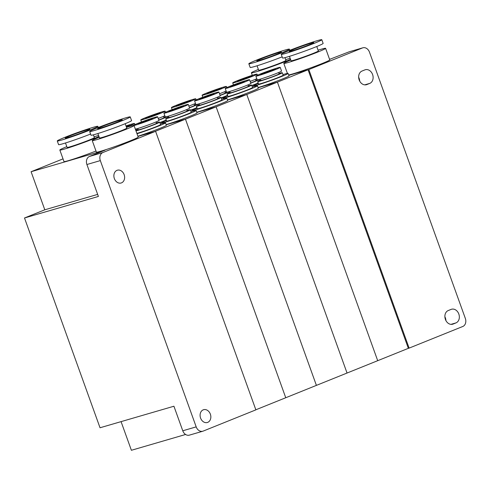 <?xml version="1.0" encoding="UTF-8"?>
<svg xmlns="http://www.w3.org/2000/svg" width="490" height="490" viewBox="0 0 490 490"><rect width="100%" height="100%" fill="white"/><g stroke="black" fill="none" stroke-linecap="round" stroke-linejoin="round"><path stroke-width="0.73" d="M92.236 140.581L96.395 152.121A22.215 1.072 -19.8 0 0 108.437 148.813A22.215 1.072 -19.8 0 0 130.413 140.777A22.215 1.072 -19.8 0 0 138.198 137.071L134.046 125.526A22.215 1.072 160.2 0 1 126.255 129.231A22.215 1.072 160.2 0 1 104.278 137.267A22.215 1.072 160.2 0 1 92.236 140.581A22.215 1.072 160.2 0 1 99.219 137.2M98.968 136.508A22.215 1.072 160.2 0 1 64.46 149.058A22.215 1.072 160.2 0 1 59.835 150.02L63.994 161.565A22.215 1.072 -19.8 0 0 68.612 160.604A22.215 1.072 -19.8 0 0 95.997 151.018M59.835 150.02A22.215 1.072 160.2 0 1 66.818 146.645M94.117 136.814A22.215 1.072 160.2 0 1 97.026 135.932A22.215 1.072 160.2 0 1 98.6 135.491M114.366 178.574A6.664 5.255 73.8 0 0 121.116 183.003A6.664 5.255 73.8 0 0 124.135 174.636A6.664 5.255 73.8 0 0 117.386 170.208A6.664 5.255 73.8 0 0 114.366 178.574M200.588 418.074A6.664 5.255 73.8 0 0 207.337 422.502A6.664 5.255 73.8 0 0 210.357 414.136A6.664 5.255 73.8 0 0 203.607 409.707A6.664 5.255 73.8 0 0 200.588 418.074M125.195 123.707L126.788 128.141A14.504 0.698 160.2 0 1 121.704 130.554A14.504 0.698 160.2 0 1 107.353 135.804A14.504 0.698 160.2 0 1 99.488 137.966L97.896 133.531M93.4 134.836L94.392 137.58A14.504 0.698 160.2 0 1 85.395 141.524A14.504 0.698 160.2 0 1 70.107 146.78A14.504 0.698 160.2 0 1 67.093 147.41L65.495 142.976M130.248 116.902L131.571 120.589A21.566 1.041 160.2 0 1 124.013 124.184A21.566 1.041 160.2 0 1 102.68 131.982A21.566 1.041 160.2 0 1 90.993 135.197L89.67 131.516A21.566 1.041 160.2 0 1 97.228 127.921A21.566 1.041 160.2 0 1 118.556 120.117A21.566 1.041 160.2 0 1 130.248 116.902A21.566 1.041 160.2 0 1 122.684 120.497A21.566 1.041 160.2 0 1 101.356 128.3A21.566 1.041 160.2 0 1 89.67 131.516M90.577 134.04A21.566 1.041 160.2 0 1 63.081 143.705A21.566 1.041 160.2 0 1 58.598 144.642L57.269 140.955A21.566 1.041 160.2 0 1 70.646 135.093A21.566 1.041 160.2 0 1 93.363 127.284A21.566 1.041 160.2 0 1 97.847 126.347A21.566 1.041 160.2 0 1 84.47 132.208A21.566 1.041 160.2 0 1 61.752 140.018A21.566 1.041 160.2 0 1 57.269 140.955M102.245 126.457A13.071 0.631 160.2 0 1 115.168 121.728A13.071 0.631 160.2 0 1 122.255 119.781A13.071 0.631 160.2 0 1 117.674 121.961A13.071 0.631 160.2 0 1 104.744 126.69A13.071 0.631 160.2 0 1 97.663 128.637A13.071 0.631 160.2 0 1 102.245 126.457M87.134 129.795A13.071 0.631 160.2 0 1 89.854 129.225A13.071 0.631 160.2 0 1 81.75 132.778A13.071 0.631 160.2 0 1 67.981 137.512A13.071 0.631 160.2 0 1 65.262 138.076A13.071 0.631 160.2 0 1 73.365 134.523A13.071 0.631 160.2 0 1 87.134 129.795M196.19 426.876L182.77 430.79L173.925 406.228L100.027 427.764L24.5 217.983L98.398 196.447L86.901 164.511L100.328 160.604L196.19 426.876A6.535 5.151 -106.2 0 0 202.811 431.225A6.535 5.151 -106.2 0 0 203.191 431.09L255.872 409.861L155.581 131.302L137.972 136.434L154.816 131.528L185.465 119.18L285.75 397.739L255.841 409.787M185.6 434.483L131.387 450.286L121.067 421.633M24.5 217.983L44.804 209.8L31.097 171.727L63.02 158.864M86.901 164.511A6.535 5.151 -106.2 0 1 89.48 156.445L105.001 150.191L31.097 171.727M155.581 131.302L102.906 152.531L89.48 156.445M100.328 160.604A6.535 5.151 -106.2 0 1 102.906 152.531M97.663 194.395L44.804 209.8M126.512 127.376A22.215 1.072 160.2 0 1 134.046 125.526M182.77 430.79A6.535 5.151 73.8 0 0 189.385 435.132L202.811 431.225M160.359 124.001A18.295 0.882 160.2 0 1 161.682 123.609A18.295 0.882 160.2 0 1 165.485 122.812A18.295 0.882 160.2 0 1 155.569 127.241A18.295 0.882 160.2 0 1 137.01 133.764M156.341 122.88A13.071 0.631 160.2 0 1 156.965 122.696A13.071 0.631 160.2 0 1 159.685 122.126A13.071 0.631 160.2 0 1 151.575 125.679A13.071 0.631 160.2 0 1 137.806 130.413A13.071 0.631 160.2 0 1 135.981 130.904M135.828 130.475A13.071 0.631 160.2 0 1 138.143 129.434M159.685 122.126L160.567 124.583A13.071 0.631 160.2 0 1 152.464 128.135A13.071 0.631 160.2 0 1 138.695 132.87A13.071 0.631 160.2 0 1 136.863 133.36M156.01 121.949L156.488 123.278A9.671 0.466 160.2 0 1 150.485 125.906A9.671 0.466 160.2 0 1 140.299 129.409A9.671 0.466 160.2 0 1 138.29 129.832L137.806 128.503M125.997 125.936A12.936 0.625 160.2 0 1 131.779 124.074A12.936 0.625 160.2 0 1 134.474 123.511A12.936 0.625 160.2 0 1 126.396 127.051M133.268 125.52A12.936 0.625 160.2 0 1 141.439 121.961A12.936 0.625 160.2 0 1 154.926 117.331A12.936 0.625 160.2 0 1 157.615 116.767A12.936 0.625 160.2 0 1 149.591 120.283A12.936 0.625 160.2 0 1 135.957 124.975A12.936 0.625 160.2 0 1 134.003 125.483M157.615 116.767L158.944 120.454A12.936 0.625 160.2 0 1 150.914 123.97A12.936 0.625 160.2 0 1 137.286 128.656A12.936 0.625 160.2 0 1 135.356 129.164M126.089 126.187A7.84 0.38 160.2 0 1 128.049 125.581A7.84 0.38 160.2 0 1 129.679 125.238A7.84 0.38 160.2 0 1 126.304 126.794M151.19 118.837A7.84 0.38 160.2 0 1 152.819 118.494A7.84 0.38 160.2 0 1 147.956 120.626A7.84 0.38 160.2 0 1 139.693 123.468A7.84 0.38 160.2 0 1 138.064 123.805A7.84 0.38 160.2 0 1 142.927 121.673A7.84 0.38 160.2 0 1 151.19 118.837M166.196 124.791L185.465 119.18L166.196 124.791M137.892 136.22A18.295 0.882 -19.8 0 0 156.451 129.697A18.295 0.882 -19.8 0 0 166.373 125.269L165.485 122.812M136.931 129.954L136.538 128.87A13.071 0.631 160.2 0 1 135.485 129.531M191.008 111.653A18.295 0.882 160.2 0 1 192.331 111.254A18.295 0.882 160.2 0 1 196.135 110.464A18.295 0.882 160.2 0 1 184.785 115.438A18.295 0.882 160.2 0 1 165.51 122.065A18.295 0.882 160.2 0 1 161.706 122.861A18.295 0.882 160.2 0 1 166.416 120.509M166.128 124.601A18.295 0.882 -19.8 0 0 166.398 124.521A18.295 0.882 -19.8 0 0 185.673 117.894A18.295 0.882 -19.8 0 0 197.023 112.921L196.135 110.464M163.85 117.275A13.071 0.631 160.2 0 1 164.475 117.092A13.071 0.631 160.2 0 1 165.246 116.871A12.936 0.625 160.2 0 0 167.935 116.308A12.936 0.625 160.2 0 0 181.57 111.616A12.936 0.625 160.2 0 0 189.593 108.1L188.264 104.419A12.936 0.625 160.2 0 1 180.24 107.935A12.936 0.625 160.2 0 1 166.612 112.62A12.936 0.625 160.2 0 1 163.917 113.184A12.936 0.625 160.2 0 1 171.941 109.668A12.936 0.625 160.2 0 1 185.575 104.976A12.936 0.625 160.2 0 1 188.264 104.419M186.99 110.532A13.071 0.631 160.2 0 1 187.615 110.342A13.071 0.631 160.2 0 1 190.334 109.778A13.071 0.631 160.2 0 1 182.225 113.331A13.071 0.631 160.2 0 1 168.462 118.066A13.071 0.631 160.2 0 1 165.743 118.629A13.071 0.631 160.2 0 1 168.793 117.079M190.334 109.778L191.216 112.235A13.071 0.631 160.2 0 1 183.113 115.787A13.071 0.631 160.2 0 1 169.344 120.522A13.071 0.631 160.2 0 1 166.625 121.085L165.743 118.629M186.659 109.601L187.137 110.93A9.671 0.466 160.2 0 1 181.141 113.558A9.671 0.466 160.2 0 1 170.949 117.061A9.671 0.466 160.2 0 1 168.94 117.478L168.462 116.148M143.466 119.364A12.936 0.625 160.2 0 1 140.777 119.928A12.936 0.625 160.2 0 1 148.801 116.412A12.936 0.625 160.2 0 1 162.435 111.726A12.936 0.625 160.2 0 1 165.124 111.163A12.936 0.625 160.2 0 1 157.1 114.678A12.936 0.625 160.2 0 1 143.466 119.364M158.699 113.227A7.84 0.38 160.2 0 1 160.328 112.89A7.84 0.38 160.2 0 1 155.465 115.021A7.84 0.38 160.2 0 1 147.202 117.863A7.84 0.38 160.2 0 1 145.573 118.2A7.84 0.38 160.2 0 1 150.436 116.069A7.84 0.38 160.2 0 1 158.699 113.227M181.839 106.483A7.84 0.38 160.2 0 1 183.468 106.146A7.84 0.38 160.2 0 1 178.605 108.278A7.84 0.38 160.2 0 1 170.342 111.114A7.84 0.38 160.2 0 1 168.713 111.457A7.84 0.38 160.2 0 1 173.576 109.325A7.84 0.38 160.2 0 1 181.839 106.483M285.75 397.739L185.465 119.18L216.114 106.826L316.399 385.385L285.75 397.739M196.851 112.443L216.114 106.826L196.851 112.443M166.361 120.344A18.295 0.882 160.2 0 1 159.936 122.825M166.232 120.001A13.071 0.631 160.2 0 1 159.844 122.58M167.58 117.606L167.194 116.522A13.071 0.631 160.2 0 1 167.194 116.522A13.071 0.631 160.2 0 1 158.84 120.166M163.519 116.344L163.997 117.674A9.671 0.466 160.2 0 1 158.778 120.001M164.848 115.763A12.936 0.625 160.2 0 1 158.215 118.439M221.658 99.305A18.295 0.882 160.2 0 1 222.981 98.906A18.295 0.882 160.2 0 1 226.784 98.11A18.295 0.882 160.2 0 1 215.441 103.084A18.295 0.882 160.2 0 1 196.165 109.711A18.295 0.882 160.2 0 1 192.356 110.507A18.295 0.882 160.2 0 1 197.066 108.155M196.778 112.247A18.295 0.882 -19.8 0 0 197.047 112.167A18.295 0.882 -19.8 0 0 216.323 105.54A18.295 0.882 -19.8 0 0 227.672 100.566L226.784 98.11M194.499 104.921A13.071 0.631 160.2 0 1 195.124 104.738A13.071 0.631 160.2 0 1 195.896 104.517A12.936 0.625 160.2 0 0 198.585 103.954A12.936 0.625 160.2 0 0 212.219 99.268A12.936 0.625 160.2 0 0 220.243 95.752L218.914 92.065A12.936 0.625 160.2 0 1 210.89 95.587A12.936 0.625 160.2 0 1 197.262 100.272A12.936 0.625 160.2 0 1 194.567 100.83A12.936 0.625 160.2 0 1 202.597 97.314A12.936 0.625 160.2 0 1 216.225 92.628A12.936 0.625 160.2 0 1 218.914 92.065M217.646 98.178A13.071 0.631 160.2 0 1 218.264 97.994A13.071 0.631 160.2 0 1 220.984 97.424A13.071 0.631 160.2 0 1 212.881 100.977A13.071 0.631 160.2 0 1 199.112 105.711A13.071 0.631 160.2 0 1 196.392 106.281A13.071 0.631 160.2 0 1 199.442 104.731M220.984 97.424L221.866 99.88A13.071 0.631 160.2 0 1 213.763 103.433A13.071 0.631 160.2 0 1 199.994 108.168A13.071 0.631 160.2 0 1 197.274 108.737L196.392 106.281M217.309 97.247L217.787 98.576A9.671 0.466 160.2 0 1 211.79 101.21A9.671 0.466 160.2 0 1 201.598 104.713A9.671 0.466 160.2 0 1 199.589 105.129L199.112 103.8M174.115 107.016A12.936 0.625 160.2 0 1 171.427 107.579A12.936 0.625 160.2 0 1 179.45 104.058A12.936 0.625 160.2 0 1 193.085 99.372A12.936 0.625 160.2 0 1 195.773 98.809A12.936 0.625 160.2 0 1 187.75 102.33A12.936 0.625 160.2 0 1 174.115 107.016M189.348 100.879A7.84 0.38 160.2 0 1 190.978 100.536A7.84 0.38 160.2 0 1 186.114 102.667A7.84 0.38 160.2 0 1 177.852 105.509A7.84 0.38 160.2 0 1 176.222 105.852A7.84 0.38 160.2 0 1 181.086 103.721A7.84 0.38 160.2 0 1 189.348 100.879M212.489 94.135A7.84 0.38 160.2 0 1 214.118 93.792A7.84 0.38 160.2 0 1 209.255 95.924A7.84 0.38 160.2 0 1 200.998 98.766A7.84 0.38 160.2 0 1 199.363 99.109A7.84 0.38 160.2 0 1 204.226 96.977A7.84 0.38 160.2 0 1 212.489 94.135M316.399 385.385L216.114 106.826L246.764 94.478L347.049 373.037L316.399 385.385M227.501 100.089L246.764 94.478L227.501 100.089M197.011 107.996A18.295 0.882 160.2 0 1 190.586 110.471M196.888 107.653A13.071 0.631 160.2 0 1 190.494 110.226M197.838 104.168A13.071 0.631 160.2 0 1 197.844 104.174A13.071 0.631 160.2 0 1 189.489 107.818M194.169 103.99L194.646 105.319A9.671 0.466 160.2 0 1 189.428 107.653M195.498 103.415A12.936 0.625 160.2 0 1 188.871 106.091M252.307 86.951A18.295 0.882 160.2 0 1 253.63 86.558A18.295 0.882 160.2 0 1 257.44 85.762A18.295 0.882 160.2 0 1 246.09 90.736A18.295 0.882 160.2 0 1 226.815 97.363A18.295 0.882 160.2 0 1 223.005 98.159A18.295 0.882 160.2 0 1 227.715 95.807M227.427 99.899A18.295 0.882 -19.8 0 0 227.697 99.819A18.295 0.882 -19.8 0 0 246.972 93.192A18.295 0.882 -19.8 0 0 258.322 88.218L257.44 85.762M225.149 92.573A13.071 0.631 160.2 0 1 225.774 92.39A13.071 0.631 160.2 0 1 226.545 92.169A12.936 0.625 160.2 0 0 229.234 91.606A12.936 0.625 160.2 0 0 242.869 86.92A12.936 0.625 160.2 0 0 250.892 83.404L249.563 79.717A12.936 0.625 160.2 0 1 241.539 83.233A12.936 0.625 160.2 0 1 227.911 87.918A12.936 0.625 160.2 0 1 225.216 88.482A12.936 0.625 160.2 0 1 233.246 84.966A12.936 0.625 160.2 0 1 246.874 80.28A12.936 0.625 160.2 0 1 249.563 79.717M248.295 85.83A13.071 0.631 160.2 0 1 248.914 85.646A13.071 0.631 160.2 0 1 251.633 85.076A13.071 0.631 160.2 0 1 243.53 88.629A13.071 0.631 160.2 0 1 229.761 93.363A13.071 0.631 160.2 0 1 227.042 93.933A13.071 0.631 160.2 0 1 230.098 92.383M251.633 85.076L252.522 87.532A13.071 0.631 160.2 0 1 244.412 91.085A13.071 0.631 160.2 0 1 230.643 95.82A13.071 0.631 160.2 0 1 227.924 96.389L227.042 93.933M247.958 84.899L248.436 86.228A9.671 0.466 160.2 0 1 242.44 88.855A9.671 0.466 160.2 0 1 232.248 92.359A9.671 0.466 160.2 0 1 230.239 92.781L229.761 91.452M204.771 94.662A12.936 0.625 160.2 0 1 202.076 95.225A12.936 0.625 160.2 0 1 210.1 91.71A12.936 0.625 160.2 0 1 223.734 87.024A12.936 0.625 160.2 0 1 226.423 86.461A12.936 0.625 160.2 0 1 218.399 89.976A12.936 0.625 160.2 0 1 204.771 94.662M219.998 88.531A7.84 0.38 160.2 0 1 221.627 88.188A7.84 0.38 160.2 0 1 216.764 90.319A7.84 0.38 160.2 0 1 208.501 93.161A7.84 0.38 160.2 0 1 206.872 93.498A7.84 0.38 160.2 0 1 211.735 91.367A7.84 0.38 160.2 0 1 219.998 88.531M243.138 81.781A7.84 0.38 160.2 0 1 244.767 81.444A7.84 0.38 160.2 0 1 239.904 83.576A7.84 0.38 160.2 0 1 231.648 86.418A7.84 0.38 160.2 0 1 230.012 86.754A7.84 0.38 160.2 0 1 234.875 84.623A7.84 0.38 160.2 0 1 243.138 81.781M347.049 373.037L246.764 94.478L277.414 82.124L377.704 360.683L347.049 373.037M258.15 87.741L277.414 82.124L258.15 87.741M227.66 95.648A18.295 0.882 160.2 0 1 221.235 98.123M227.538 95.305A13.071 0.631 160.2 0 1 221.143 97.878M228.885 92.904L228.493 91.82A13.071 0.631 160.2 0 1 228.493 91.82A13.071 0.631 160.2 0 1 220.139 95.464M224.818 91.642L225.296 92.971A9.671 0.466 160.2 0 1 220.077 95.299M226.147 91.06A12.936 0.625 160.2 0 1 219.52 93.743M282.963 74.603A18.295 0.882 160.2 0 1 284.28 74.204A18.295 0.882 160.2 0 1 288.089 73.414A18.295 0.882 160.2 0 1 276.74 78.382A18.295 0.882 160.2 0 1 257.464 85.015A18.295 0.882 160.2 0 1 253.661 85.805A18.295 0.882 160.2 0 1 258.365 83.453M258.077 87.545A18.295 0.882 -19.8 0 0 258.346 87.471A18.295 0.882 -19.8 0 0 277.622 80.844A18.295 0.882 -19.8 0 0 288.971 75.87L288.089 73.414M255.805 80.225A13.071 0.631 160.2 0 1 256.423 80.035A13.071 0.631 160.2 0 1 257.195 79.821A12.936 0.625 160.2 0 0 259.89 79.251A12.936 0.625 160.2 0 0 273.518 74.566A12.936 0.625 160.2 0 0 281.542 71.05L280.219 67.369A12.936 0.625 160.2 0 1 272.189 70.885A12.936 0.625 160.2 0 1 258.561 75.57A12.936 0.625 160.2 0 1 255.872 76.134A12.936 0.625 160.2 0 1 263.896 72.612A12.936 0.625 160.2 0 1 277.524 67.926A12.936 0.625 160.2 0 1 280.219 67.369M278.945 73.475A13.071 0.631 160.2 0 1 279.57 73.292A13.071 0.631 160.2 0 1 282.283 72.728A13.071 0.631 160.2 0 1 274.18 76.281A13.071 0.631 160.2 0 1 260.411 81.015A13.071 0.631 160.2 0 1 257.691 81.579A13.071 0.631 160.2 0 1 260.747 80.029M282.283 72.728L283.171 75.184A13.071 0.631 160.2 0 1 275.062 78.737A13.071 0.631 160.2 0 1 261.293 83.472A13.071 0.631 160.2 0 1 258.579 84.035L257.691 81.579M278.608 72.544L279.086 73.88A9.671 0.466 160.2 0 1 273.089 76.507A9.671 0.466 160.2 0 1 262.903 80.011A9.671 0.466 160.2 0 1 260.888 80.427L260.411 79.098M235.421 82.314A12.936 0.625 160.2 0 1 232.726 82.877A12.936 0.625 160.2 0 1 240.755 79.362A12.936 0.625 160.2 0 1 254.384 74.67A12.936 0.625 160.2 0 1 257.072 74.113A12.936 0.625 160.2 0 1 249.049 77.628A12.936 0.625 160.2 0 1 235.421 82.314M250.647 76.177A7.84 0.38 160.2 0 1 252.277 75.84A7.84 0.38 160.2 0 1 247.413 77.971A7.84 0.38 160.2 0 1 239.157 80.807A7.84 0.38 160.2 0 1 237.521 81.15A7.84 0.38 160.2 0 1 242.385 79.019A7.84 0.38 160.2 0 1 250.647 76.177M273.788 69.433A7.84 0.38 160.2 0 1 275.423 69.09A7.84 0.38 160.2 0 1 270.56 71.222A7.84 0.38 160.2 0 1 262.297 74.064A7.84 0.38 160.2 0 1 260.668 74.407A7.84 0.38 160.2 0 1 265.531 72.275A7.84 0.38 160.2 0 1 273.788 69.433M377.704 360.683L277.414 82.124L308.063 69.776L408.354 348.335L377.704 360.683M408.354 348.335L409.126 348.108L308.835 69.549L288.8 75.393L308.063 69.776M258.31 83.294A18.295 0.882 160.2 0 1 251.885 85.775M258.187 82.951A13.071 0.631 160.2 0 1 251.799 85.523M259.535 80.556L259.143 79.472A13.071 0.631 160.2 0 1 259.143 79.472A13.071 0.631 160.2 0 1 250.788 83.116M255.468 79.294L255.945 80.623A9.671 0.466 160.2 0 1 250.733 82.951M256.797 78.712A12.936 0.625 160.2 0 1 250.17 81.389M362.018 71.044A7.191 5.672 73.8 0 0 359.182 79.925A7.191 5.672 73.8 0 0 366.465 84.703A7.191 5.672 73.8 0 0 366.881 84.556L369.754 83.398A7.191 5.672 73.8 0 0 372.682 74.786A7.191 5.672 73.8 0 0 365.313 69.739A7.191 5.672 73.8 0 0 364.891 69.886L362.018 71.044M448.246 310.544A7.191 5.672 73.8 0 0 445.41 319.425A7.191 5.672 73.8 0 0 452.687 324.202A7.191 5.672 73.8 0 0 453.109 324.055L455.982 322.898A7.191 5.672 73.8 0 0 458.91 314.286A7.191 5.672 73.8 0 0 451.541 309.245A7.191 5.672 73.8 0 0 451.119 309.386L448.246 310.544M288.647 74.958A22.215 1.072 -19.8 0 0 321.973 63.584A22.215 1.072 -19.8 0 0 329.764 59.884L325.611 48.339A22.215 1.072 160.2 0 1 317.82 52.038A22.215 1.072 160.2 0 1 295.844 60.074A22.215 1.072 160.2 0 1 283.802 63.388A22.215 1.072 160.2 0 1 290.778 60.013M290.533 59.321A22.215 1.072 160.2 0 1 256.025 71.865A22.215 1.072 160.2 0 1 251.401 72.832A22.215 1.072 160.2 0 1 258.383 69.451M285.682 59.627A22.215 1.072 160.2 0 1 288.592 58.745A22.215 1.072 160.2 0 1 290.166 58.298M316.76 46.513L318.353 50.948A14.504 0.698 160.2 0 1 313.269 53.367A14.504 0.698 160.2 0 1 298.918 58.61A14.504 0.698 160.2 0 1 291.054 60.778L289.461 56.344M284.966 57.649L285.958 60.392A14.504 0.698 160.2 0 1 276.96 64.331A14.504 0.698 160.2 0 1 261.672 69.586A14.504 0.698 160.2 0 1 258.659 70.217L257.06 65.783M321.808 39.715L323.137 43.402A21.566 1.041 160.2 0 1 315.578 46.991A21.566 1.041 160.2 0 1 294.245 54.794A21.566 1.041 160.2 0 1 282.559 58.01L281.229 54.323A21.566 1.041 160.2 0 1 288.794 50.727A21.566 1.041 160.2 0 1 310.121 42.93A21.566 1.041 160.2 0 1 321.808 39.715A21.566 1.041 160.2 0 1 314.249 43.31A21.566 1.041 160.2 0 1 292.922 51.107A21.566 1.041 160.2 0 1 281.229 54.323M282.142 56.852A21.566 1.041 160.2 0 1 254.647 66.511A21.566 1.041 160.2 0 1 250.157 67.449L248.834 63.767A21.566 1.041 160.2 0 1 262.211 57.906A21.566 1.041 160.2 0 1 284.929 50.09A21.566 1.041 160.2 0 1 289.412 49.159A21.566 1.041 160.2 0 1 276.035 55.015A21.566 1.041 160.2 0 1 253.318 62.83A21.566 1.041 160.2 0 1 248.834 63.767M293.81 49.27A13.071 0.631 160.2 0 1 306.734 44.541A13.071 0.631 160.2 0 1 313.821 42.593A13.071 0.631 160.2 0 1 309.233 44.768A13.071 0.631 160.2 0 1 296.309 49.496A13.071 0.631 160.2 0 1 289.223 51.444A13.071 0.631 160.2 0 1 293.81 49.27M278.7 52.602A13.071 0.631 160.2 0 1 281.419 52.032A13.071 0.631 160.2 0 1 273.316 55.584A13.071 0.631 160.2 0 1 259.547 60.319A13.071 0.631 160.2 0 1 256.827 60.889A13.071 0.631 160.2 0 1 264.931 57.336A13.071 0.631 160.2 0 1 278.7 52.602M228.867 92.855L229.234 92.751M228.61 92.138L229.828 91.648M409.126 348.108L462.762 326.493A6.535 5.151 -106.2 0 0 465.341 318.427L369.472 52.148A6.535 5.151 -106.2 0 0 362.857 47.806L349.431 51.72A6.535 5.151 -106.2 0 0 349.052 51.848L362.471 47.94A6.535 5.151 -106.2 0 1 362.857 47.806M308.835 69.549L362.471 47.94M329.58 59.364L349.052 51.848M359.697 81.083A7.191 5.672 73.8 0 0 358.656 77.267M445.925 320.589A7.191 5.672 73.8 0 0 444.883 316.773M318.077 50.182A22.215 1.072 160.2 0 1 325.611 48.339M369.754 83.398L364.738 84.862M366.03 84.807L366.881 84.556M455.982 322.898L450.965 324.362M452.252 324.307L453.109 324.055M98.263 127.504L97.847 126.347M134.474 123.511L134.873 124.619M161.706 122.861L161.951 123.529M140.777 119.928L141.5 121.937M163.917 113.184L165.246 116.865M165.124 111.163L165.522 112.265M192.356 110.507L192.601 111.181M171.427 107.579L172.149 109.588M194.567 100.83L195.896 104.517M197.844 104.174L198.23 105.258M195.773 98.809L196.172 99.917M223.005 98.159L223.25 98.827M202.076 95.225L202.799 97.234M225.216 88.482L226.545 92.169M226.423 86.461L226.821 87.563M253.661 85.805L253.9 86.479M232.726 82.877L233.454 84.886M255.872 76.134L257.195 79.815M257.072 74.113L257.471 75.215M287.41 73.408L283.802 63.388M252.295 75.313L251.401 72.832M289.829 50.317L289.412 49.159"/></g></svg>
